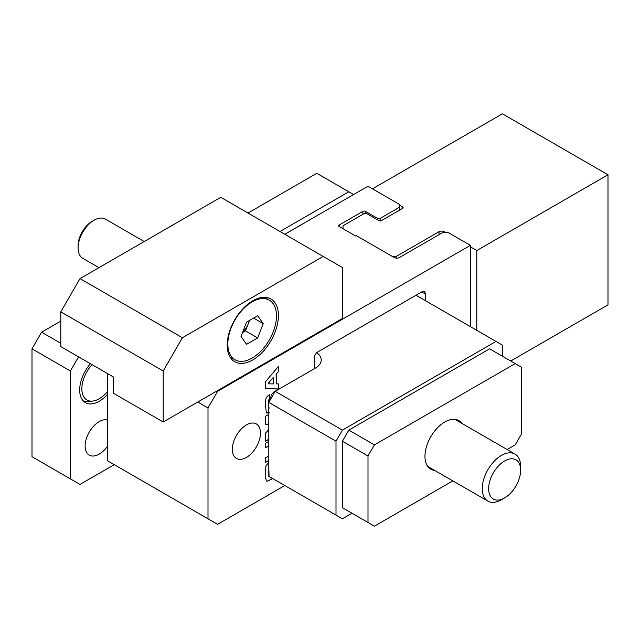 <?xml version="1.0" encoding="UTF-8"?>
<svg xmlns="http://www.w3.org/2000/svg" width="640" height="640" viewBox="0 0 640 640"><rect width="100%" height="100%" fill="white"/><g stroke="black" fill="none" stroke-linecap="round" stroke-linejoin="round"><path stroke-width="0.96" d="M216.96 390.944L217.6 391.312L208 407.944L208 518.792L217.6 524.336L284.8 485.536M272.736 478.576L267.36 481.208L266.608 481.056M272.608 478.496L267.36 481.208C265.512 479.504 264.864 476.536 265.424 472.304L265.96 465.824L268.8 462.4M268.8 471.08L268.8 472.096M268.8 460.52L265.6 462.368L265.6 457.856L268.8 456.008M268.8 445.952L265.6 447.8L265.6 443.28L268.8 441.432M268.8 439.376L265.6 441.224L265.6 433.072L268.8 429.552M268.8 424.12L265.6 424.288L265.6 416.184L268.8 414.336M268.8 412.664L266.44 413.048M266.4 413.024L265.424 405.336L265.584 400.656C265.792 398.08 266.96 396.224 269.08 395.08L269.688 394.728L269.688 399.088L268.672 400.104L268.448 404.424C268.112 406.504 268.44 407.704 269.448 408.008M270.576 399.328L271.192 394.752L274.424 391.384L277.088 390.408M278.4 371.592L276.264 374.088L276.264 383.864L278.4 383.904L278.4 389.048L265.6 388.592L265.6 381.6L278.4 366.48L278.4 371.592L276.136 374.016L276.264 383.864M314.488 368.632L314.488 356.072L316.496 352.696L421.976 291.792L424.128 291.272L425.6 293.392L420.696 292.528M425.6 300.784L425.6 293.392M217.6 391.312L470.4 245.36L470.4 326.648M246.4 424.936A19.912 11.496 120 0 0 233.392 442.488A19.912 11.496 120 0 0 236.448 458.44A19.912 11.496 120 0 0 246.4 457.456A19.912 11.496 120 0 0 259.408 439.904A19.912 11.496 120 0 0 256.352 423.952A19.912 11.496 120 0 0 246.4 424.936M470.4 245.36L448 232.424L442.88 232.424L399.36 257.552A3.624 2.088 180 0 1 394.24 257.552L356.48 235.752L355.84 236.12L339.2 226.512A1.808 1.048 180 0 1 338.672 225.776A1.808 1.048 180 0 1 339.2 225.04L339.2 226.512M399.36 210.256L399.36 204.344L368 186.24L284.8 234.272M208 407.944L197.76 402.032M107.52 373.576L107.52 460.784L208 518.792M362.88 214.32L362.88 211.368L339.2 225.04M362.88 211.368A1.808 1.048 180 0 1 365.44 211.368L365.44 213.584M377.6 219.864L377.6 218.384L365.44 211.368M377.6 218.384L380.16 218.384L380.16 220.912M399.36 207.304L380.16 218.384M278.272 383.904L278.272 388.968L265.6 388.528M278.272 366.632L278.272 371.52M273.424 377.312L268.496 382.856L268.624 383.832L273.424 383.904L273.424 377.312L268.624 382.928L268.624 383.832M269.384 412.208L266.36 413M269.56 394.8L269.56 399.016L268.544 400.032L268.32 404.344C267.984 406.432 268.312 407.624 269.32 407.936M268.8 424.04L265.6 424.208M268.8 439.232L265.6 441.08M268.8 445.8L265.6 447.648M268.8 460.376L265.6 462.224M267.232 481.136L266.544 481.016M268.8 467.824L269.048 475.336M392.32 256.448L396.16 256.448L439.04 231.688A3.624 2.088 180 0 1 444.16 231.688L445.44 232.424M470.4 246.84L476.8 250.536L476.8 330.344M510.72 361.016L608 304.848L608 174.784L502.4 113.816L372.48 188.824M476.8 250.536L608 174.784M402.56 208.408L402.56 206.936A1.808 1.048 180 0 1 403.088 207.672A1.808 1.048 180 0 1 402.56 208.408L381.44 220.6A1.808 1.048 180 0 1 378.88 220.6L366.72 213.584L364.16 213.584L343.04 225.776L343.04 228.736M396.16 256.448L396.16 258.136M402.56 206.936L399.36 205.088M107.52 419.952A19.912 11.496 120 0 0 99.2 421.616A19.912 11.496 120 0 0 86.192 439.16A19.912 11.496 120 0 0 89.248 455.112A19.912 11.496 120 0 0 99.2 454.128A19.912 11.496 120 0 0 107.52 446.184M90.408 363.696A27.608 15.936 120 0 0 85.4 402.656A27.608 15.936 120 0 0 99.2 401.288A27.608 15.936 120 0 0 107.52 394.336M78.56 356.856L70.4 370.992L32 348.824L32 456.72L80 484.432L114.24 464.664M70.4 370.992L70.4 478.888M353.6 194.552L348.8 191.784L280 231.504L348.8 191.784L316.8 173.304L248 213.032M60.8 321.104L41.6 332.192L60.8 343.28M32 348.824L41.6 332.192M316.616 352.624A19.912 11.496 180 0 1 321.224 359.976A19.912 11.496 180 0 1 315.392 368.104L275.2 391.312L342.4 430.112L496 341.432L416 295.24M496 341.432L502.4 345.128L502.4 356.208M342.4 430.112L336 441.192L268.8 402.4L268.8 476.296L342.4 518.792L352 513.248M336 441.192L336 515.096M268.8 402.4L275.2 391.312M434.76 470.448A28.056 16.2 -60 0 1 430.768 469.192A28.056 16.2 -60 0 1 424.96 456.344A28.056 16.2 -60 0 1 437.208 428.112A28.056 16.2 -60 0 1 458.832 420.592A28.056 16.2 -60 0 1 461.912 423.416M342.4 441.192L342.4 507.704L368 522.488L368 455.976L342.4 441.192L348.8 430.112L374.4 444.888L515.2 363.6L521.6 367.296L521.6 433.808L515.2 444.888L507.152 449.536M452.848 480.888L374.4 526.184L368 522.488M515.2 363.6L489.6 348.824L348.8 430.112M374.4 444.888L368 455.976M504.64 497.912L501.44 499.76A27.152 15.68 -60 0 1 487.864 501.104A27.152 15.68 -60 0 1 488.064 469.408A27.152 15.68 -60 0 1 515.016 454.08A27.152 15.68 -60 0 1 520.64 466.504L520.64 470.2A22.624 13.064 120 0 0 510.872 458.824A22.624 13.064 120 0 0 493.496 472.616A22.624 13.064 120 0 0 489.816 494.944A22.624 13.064 120 0 0 504.64 497.912A22.624 13.064 120 0 0 515.784 486.264A22.624 13.064 120 0 0 520.64 470.2M278.4 315.568A36.2 20.904 120 0 0 270.904 298.992A36.2 20.904 120 0 0 243 308.688A36.2 20.904 120 0 0 227.2 345.128A36.2 20.904 120 0 0 234.696 361.696A36.2 20.904 120 0 0 262.6 352A36.2 20.904 120 0 0 278.4 315.568M342.4 318.52L342.4 267.528L323.2 256.448L182.4 337.736L163.2 370.992L163.2 421.984L342.4 318.52M163.2 370.992L60.8 311.872L60.8 346.6L113.28 376.904L113.28 393.16L163.2 421.984M323.2 256.448L220.8 197.32L80 278.616L182.4 337.736M60.8 311.872L80 278.616M92.032 364.64A24.544 14.168 120 0 0 81.848 388.768A24.544 14.168 120 0 0 93.008 401.04A24.544 14.168 120 0 0 107.52 391.528M93.008 401.04L89.152 401.568A27.152 15.68 -60 0 1 83.072 400.76M249.216 320.616A13.576 7.84 -60 0 1 248.272 323.744A13.576 7.84 -60 0 1 244.76 329.832A13.576 7.84 -60 0 1 242.752 332M264.32 347.272A34.392 19.856 -60 0 1 234.96 359.76A34.392 19.856 -60 0 1 240 312.672A34.392 19.856 -60 0 1 269.36 300.192A34.392 19.856 -60 0 1 264.32 347.272M98.976 267.664L82.768 258.304A22.624 13.064 -60 0 1 78.08 247.944L78.08 245.728A19.912 11.496 -60 0 1 85.12 227.584A19.912 11.496 -60 0 1 92.16 221.344L94.08 220.232A22.624 13.064 -60 0 1 105.392 219.112L144.224 241.536M78.08 247.944A22.624 13.064 -60 0 1 86.08 227.328A22.624 13.064 -60 0 1 94.08 220.232M242.512 332.616L245.504 330.888L249.568 320.416M241.032 336.424L246.576 344.312L257.664 337.912L263.208 323.624L257.664 315.736L246.576 322.136L241.032 336.424M245.504 330.888L257.664 337.912M253.608 318.08L263.208 323.624M444.16 231.688L444.16 232.424M439.04 234.648L439.04 231.688M515.016 454.08L454.84 419.336M487.864 501.104L427.688 466.368M234.96 359.76L229.952 356.864M269.36 300.192L264.344 297.296"/></g></svg>
